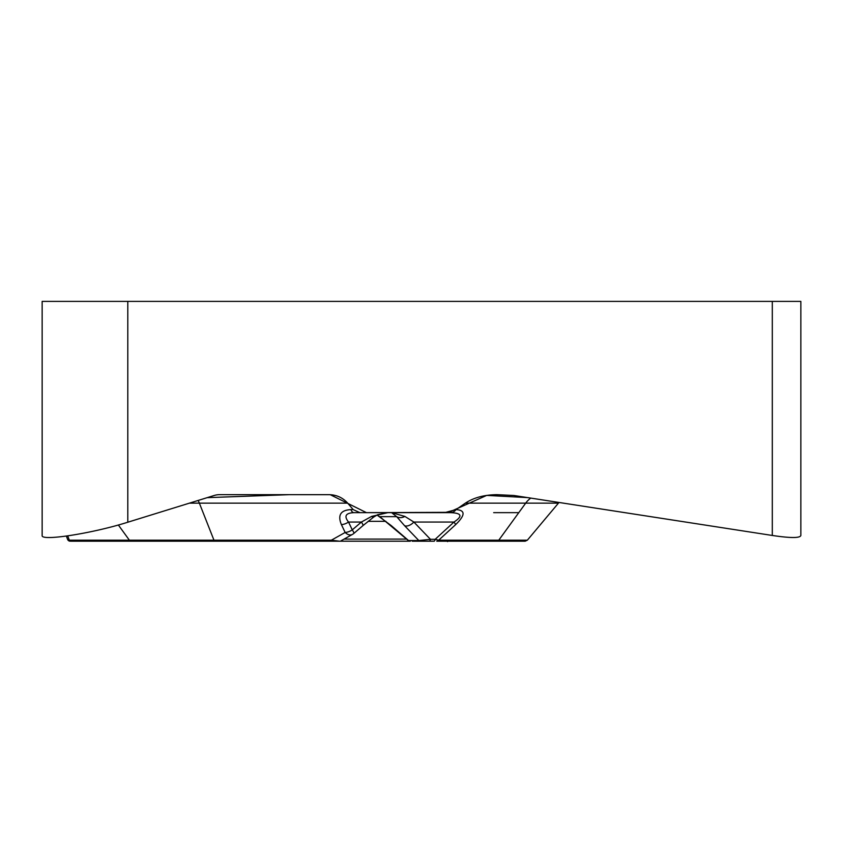 <?xml version="1.0" encoding="UTF-8"?>
<svg xmlns="http://www.w3.org/2000/svg" width="843" height="843" viewBox="0 0 843 843"><rect width="100%" height="100%" fill="white"/><g stroke="black" fill="none" stroke-linecap="round" stroke-linejoin="round"><path stroke-width="1.26" d="M127.799 301.394L127.799 522.217C92.056 533.524 40.506 541.501 42.15 535.463L42.15 301.394L800.85 301.394L800.85 535.463C800.102 538.182 790.586 538.182 772.304 535.463L772.304 301.394M127.799 522.217L214.206 495.484A23.699 20.517 -90 0 1 219.517 494.672L329.139 494.672C336.589 494.83 342.764 497.655 347.674 503.145L199.369 503.145A23.699 11.128 90 0 0 198.126 500.457M371.573 516.422A8.567 2.266 -126.1 0 0 373.712 517.033L362.943 525.632A8.567 1.391 -130.6 0 0 361.394 522.049L371.573 516.422L387.801 512.66L353.965 512.66C345.651 512.997 343.828 516.127 348.528 522.049A8.567 4.552 154.5 0 1 341.415 524.631C337.485 515.147 340.635 510.141 350.888 509.604A8.567 4.025 90 0 0 353.965 512.66L359.908 512.66L353.206 509.604L347.674 503.145M359.908 512.66L444.63 512.66L455.989 509.604C465.526 510.141 465.399 515.147 455.641 524.631L438.687 540.194L498.771 540.194L525.695 503.145L465.378 503.145L456.021 509.604A8.567 7.418 -90 0 1 450.331 512.66L444.63 512.66M465.378 503.145C473.713 497.655 484.188 494.83 496.822 494.672L513.851 495.484L772.304 535.463L527.676 497.612L486.717 495.399L448.718 512.333L366.463 512.66L330.266 494.704L289.138 494.672L207.178 497.655L127.704 522.249M525.031 541.206L436.79 541.206A2.856 2.476 -90 0 0 438.687 540.194L435.157 539.33L453.977 522.049C462.986 516.127 461.764 512.997 450.331 512.66L365.641 512.66M450.331 512.66L391.616 512.66L404.872 516.422L413.871 522.049A8.567 4.921 -43.8 0 1 404.556 525.684L396.684 516.664L391.616 512.66M377.063 515.062L391.342 525.684L408.539 540.542A2.856 2.74 90 0 0 410.309 541.206L139.464 541.206M436.79 541.206L512.502 541.206M482.997 541.206L481.469 541.206M482.607 541.206L513.903 541.206M420.594 541.206A2.856 2.74 -90 0 1 418.823 540.542L430.467 539.33L413.871 522.049L453.977 522.049A8.567 1.201 47.4 0 1 455.641 524.631M70.243 541.206A2.856 2.856 0 0 1 67.566 539.33L69.305 540.194A2.856 2.476 90 0 0 71.202 541.206L332.384 541.206A2.856 1.338 -90 0 1 331.362 540.194L339.571 541.206M71.202 541.206L332.384 541.206M387.801 512.66L377.422 514.778M67.566 539.33L66.386 536.095M340.962 540.848L352.427 534.42A8.567 5.827 -119.3 0 1 345.156 532.46L341.415 524.631M353.87 533.387A8.567 1.391 -130.6 0 0 352.269 529.878A8.567 4.552 154.5 0 1 345.156 532.46L331.362 540.194L213.964 540.194L199.369 503.145L189.454 503.145M408.707 540.879L380.235 517.054A8.567 2.476 -54.2 0 1 379.951 516.664L396.684 516.664A8.567 6.892 -37 0 0 404.872 516.422M429.129 541.206A2.856 1.423 -90 0 0 430.467 539.33L435.157 539.33A2.856 1.423 90 0 1 433.818 541.206M442.881 541.206L447.085 541.206M89.474 541.206L132.836 541.206A2.856 0.695 -90 0 1 132.393 540.542M434.261 541.206L412.238 541.206M518.782 512.66L493.682 512.66M452.048 512.428L450.046 512.07M131.287 541.206A2.856 2.476 -90 0 1 129.39 540.194L69.305 540.194L67.746 535.906M214.986 541.206A2.856 1.338 -90 0 1 213.964 540.194L129.39 540.194L118.347 524.989M350.888 509.604L353.206 509.604M408.539 540.542L418.823 540.542L404.556 525.684M352.269 529.878L361.394 522.049L348.528 522.049L352.269 529.878M406.674 539.099L344.092 539.099M368.117 521.332L385.873 521.332M496.885 541.206A2.856 2.476 -90 0 0 498.771 540.194L527.349 540.194L558.435 503.145L525.695 503.145A23.699 20.517 90 0 1 530.784 498.108M373.723 517.033L377.042 515.062M362.943 525.632L353.818 533.461M352.427 534.42A8.567 8.567 0 0 0 354.429 532.871M380.235 517.054L377.516 515.41M408.265 540.5L410.151 541.206M558.435 503.145L559.014 502.47M447.517 541.606L448.044 541.206M527.349 540.194L525.157 541.206"/></g></svg>
